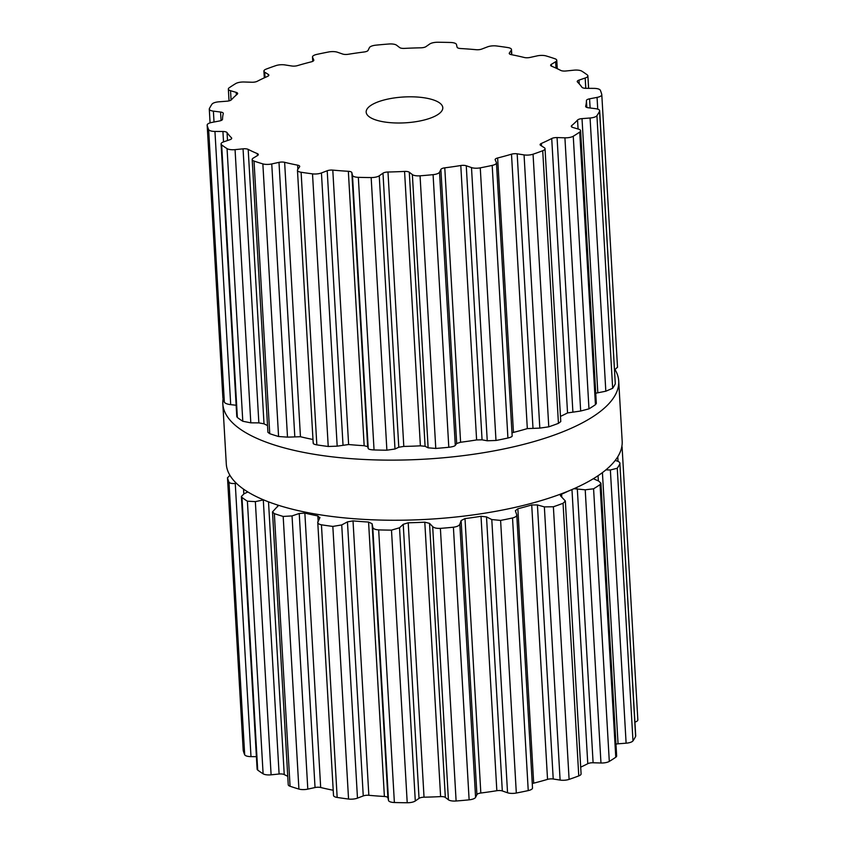<?xml version="1.0" encoding="UTF-8"?>
<svg xmlns="http://www.w3.org/2000/svg" width="845" height="845" viewBox="0 0 845 845"><rect width="100%" height="100%" fill="white"/><g stroke="black" fill="none" stroke-linecap="round" stroke-linejoin="round"><path stroke-width="1.27" d="M606.097 406.508A198.269 66.84 176.7 0 1 387.285 460.124A198.269 66.84 176.7 0 1 222.826 403.857A198.269 66.84 176.7 0 1 223.112 398.724A198.269 66.84 176.7 0 0 222.826 403.857L226.291 463.968A198.269 66.84 176.7 0 0 390.749 520.235A198.269 66.84 176.7 0 0 609.562 466.62A198.269 66.84 176.7 0 1 390.749 520.235A198.269 66.84 176.7 0 1 226.291 463.968L222.826 403.857A198.269 66.84 176.7 0 0 387.285 460.124A198.269 66.84 176.7 0 0 606.097 406.508A198.269 66.84 176.7 0 0 618.709 381.032A198.269 66.84 176.7 0 1 606.097 406.508M615.097 369.719A198.269 66.84 176.7 0 1 618.709 381.032L622.173 441.143A198.269 66.84 176.7 0 1 609.562 466.62A198.269 66.84 176.7 0 0 622.173 441.143L618.709 381.032A198.269 66.84 176.7 0 0 615.097 369.719M444.227 42.334A198.205 66.818 176.7 0 1 450.617 42.482A7.679 2.588 176.7 0 1 456.469 44.5L457.092 47.193A5.112 1.722 -3.3 0 0 460.609 48.524A182.214 61.421 176.7 0 1 468.447 49.052A182.214 61.421 176.7 0 1 476.157 49.707A5.112 1.722 -3.3 0 0 481.745 49.073L487.523 46.866A7.679 2.588 176.7 0 1 496.448 45.957A198.205 66.818 176.7 0 1 502.194 46.728A198.205 66.818 176.7 0 1 507.834 47.563A7.679 2.588 176.7 0 1 511.489 49.538A7.679 2.588 176.7 0 1 511.278 50.204L509.387 52.96A5.112 1.722 -3.3 0 0 509.239 53.404A5.112 1.722 -3.3 0 0 511.352 54.661A182.214 61.421 176.7 0 1 517.953 56.023A182.214 61.421 176.7 0 1 524.322 57.502A5.112 1.722 -3.3 0 0 529.963 57.46L537.198 55.876A7.679 2.588 176.7 0 1 546.092 55.928A198.205 66.818 176.7 0 1 550.591 57.312A198.205 66.818 176.7 0 1 554.933 58.749A7.679 2.588 176.7 0 1 556.77 60.291A7.679 2.588 176.7 0 1 555.63 61.759L551.394 64.304A5.112 1.722 -3.3 0 0 550.644 65.276A5.112 1.722 -3.3 0 0 551.616 66.206A182.214 61.421 176.7 0 1 556.348 68.276A182.214 61.421 176.7 0 1 560.763 70.431A5.112 1.722 -3.3 0 0 565.896 70.991L573.892 70.177A7.679 2.588 176.7 0 1 581.888 71.191A198.205 66.818 176.7 0 1 584.687 73.05A198.205 66.818 176.7 0 1 587.296 74.941A7.679 2.588 176.7 0 1 587.888 75.86A7.679 2.588 176.7 0 1 585.184 78.015L579.036 80.106A5.112 1.722 -3.3 0 0 577.241 81.542A5.112 1.722 -3.3 0 0 577.484 82.028A182.214 61.421 176.7 0 1 579.881 84.595A182.214 61.421 176.7 0 1 581.899 87.215A5.112 1.722 -3.3 0 0 586.029 88.324L594.003 88.376A7.679 2.588 176.7 0 1 600.309 90.235A198.205 66.818 176.7 0 1 601.144 92.39A198.205 66.818 176.7 0 1 601.777 94.555A7.679 2.588 176.7 0 1 601.798 94.714A7.679 2.588 176.7 0 1 597.056 97.397L589.578 98.823A5.112 1.722 -3.3 0 0 586.419 100.587A182.214 61.421 176.7 0 1 586.24 103.396A182.214 61.421 176.7 0 1 585.669 106.227A5.112 1.722 -3.3 0 0 585.648 106.417A5.112 1.722 -3.3 0 0 588.395 107.78L595.556 108.678A7.679 2.588 176.7 0 1 599.675 110.716A7.679 2.588 176.7 0 1 599.559 111.202A198.205 66.818 176.7 0 1 598.355 113.441A198.205 66.818 176.7 0 1 596.929 115.68A7.679 2.588 176.7 0 1 590.074 118.004L582.015 118.627A5.112 1.722 -3.3 0 0 577.547 120.043A182.214 61.421 176.7 0 1 574.801 122.831A182.214 61.421 176.7 0 1 571.706 125.599A5.112 1.722 -3.3 0 0 571.294 126.338A5.112 1.722 -3.3 0 0 572.752 127.437L578.413 129.095A7.679 2.588 176.7 0 1 580.599 130.753A7.679 2.588 176.7 0 1 579.723 132.052A198.205 66.818 176.7 0 1 576.586 134.154A198.205 66.818 176.7 0 1 573.259 136.235A7.679 2.588 176.7 0 1 564.914 137.819L557.066 137.577A5.112 1.722 -3.3 0 0 551.722 138.517A182.214 61.421 176.7 0 1 546.694 141.009A182.214 61.421 176.7 0 1 541.37 143.439A5.112 1.722 -3.3 0 0 540.103 144.675A5.112 1.722 -3.3 0 0 540.642 145.382L544.233 147.643A7.679 2.588 176.7 0 1 545.036 148.699A7.679 2.588 176.7 0 1 542.722 150.727A198.205 66.818 176.7 0 1 537.959 152.491A198.205 66.818 176.7 0 1 533.058 154.202A7.679 2.588 176.7 0 1 524.058 154.899L517.172 153.822A5.112 1.722 -3.3 0 0 511.5 154.191A182.214 61.421 176.7 0 1 504.666 156.135A182.214 61.421 176.7 0 1 497.631 157.983A5.112 1.722 -3.3 0 0 495.138 159.631A5.112 1.722 -3.3 0 0 495.202 159.853L496.385 162.493A7.679 2.588 176.7 0 1 496.459 162.821A7.679 2.588 176.7 0 1 492.191 165.409A198.205 66.818 176.7 0 1 486.276 166.655A198.205 66.818 176.7 0 1 480.266 167.849A7.679 2.588 176.7 0 1 471.499 167.585L466.26 165.768A5.112 1.722 -3.3 0 0 460.789 165.525A182.214 61.421 176.7 0 1 452.835 166.74A182.214 61.421 176.7 0 1 444.776 167.838A5.112 1.722 -3.3 0 0 440.879 169.433L439.527 172.19A7.679 2.588 176.7 0 1 433.084 174.661A198.205 66.818 176.7 0 1 426.588 175.274A198.205 66.818 176.7 0 1 420.06 175.813A7.679 2.588 176.7 0 1 412.371 174.609L409.297 172.243A5.112 1.722 -3.3 0 0 404.565 171.419A182.214 61.421 176.7 0 1 396.263 171.778A182.214 61.421 176.7 0 1 387.982 172.01A5.112 1.722 -3.3 0 0 382.986 173.183L379.247 175.802A7.679 2.588 176.7 0 1 371.166 177.566A198.205 66.818 176.7 0 1 364.723 177.492A198.205 66.818 176.7 0 1 358.333 177.334A7.679 2.588 176.7 0 1 352.481 175.316L351.858 172.623A5.112 1.722 -3.3 0 0 348.341 171.292A182.214 61.421 176.7 0 1 340.503 170.764A182.214 61.421 176.7 0 1 332.793 170.109A5.112 1.722 -3.3 0 0 327.205 170.753L321.438 172.961A7.679 2.588 176.7 0 1 312.513 173.859A198.205 66.818 176.7 0 1 306.756 173.088A198.205 66.818 176.7 0 1 301.116 172.253A7.679 2.588 176.7 0 1 297.461 170.278A7.679 2.588 176.7 0 1 297.672 169.613L299.574 166.856A5.112 1.722 -3.3 0 0 299.711 166.412A5.112 1.722 -3.3 0 0 297.609 165.155A182.214 61.421 176.7 0 1 290.997 163.793A182.214 61.421 176.7 0 1 284.628 162.314A5.112 1.722 -3.3 0 0 278.987 162.356L271.752 163.941A7.679 2.588 176.7 0 1 262.858 163.888A198.205 66.818 176.7 0 1 258.359 162.504A198.205 66.818 176.7 0 1 254.018 161.068A7.679 2.588 176.7 0 1 252.19 159.525A7.679 2.588 176.7 0 1 253.32 158.057L257.556 155.522A5.112 1.722 -3.3 0 0 258.306 154.54A5.112 1.722 -3.3 0 0 257.334 153.61A182.214 61.421 176.7 0 1 252.602 151.54A182.214 61.421 176.7 0 1 248.187 149.385A5.112 1.722 -3.3 0 0 243.054 148.826L235.058 149.639A7.679 2.588 176.7 0 1 227.062 148.625A198.205 66.818 176.7 0 1 224.263 146.776A198.205 66.818 176.7 0 1 221.654 144.875A7.679 2.588 176.7 0 1 221.073 143.956A7.679 2.588 176.7 0 1 223.767 141.802L229.914 139.71A5.112 1.722 -3.3 0 0 231.71 138.274A5.112 1.722 -3.3 0 0 231.467 137.788A182.214 61.421 176.7 0 1 229.079 135.221A182.214 61.421 176.7 0 1 227.051 132.602A5.112 1.722 -3.3 0 0 222.922 131.493L214.947 131.44A7.679 2.588 176.7 0 1 208.641 129.581A198.205 66.818 176.7 0 1 207.807 127.426A198.205 66.818 176.7 0 1 207.183 125.261A7.679 2.588 176.7 0 1 207.162 125.102A7.679 2.588 176.7 0 1 211.894 122.419L219.373 120.993A5.112 1.722 -3.3 0 0 222.531 119.229A182.214 61.421 176.7 0 1 222.721 116.42A182.214 61.421 176.7 0 1 223.281 113.589A5.112 1.722 -3.3 0 0 223.302 113.399A5.112 1.722 -3.3 0 0 220.556 112.036L213.394 111.139A7.679 2.588 176.7 0 1 209.285 109.1A7.679 2.588 176.7 0 1 209.391 108.614A198.205 66.818 176.7 0 1 210.595 106.375A198.205 66.818 176.7 0 1 212.021 104.136A7.679 2.588 176.7 0 1 218.887 101.812L226.946 101.189A5.112 1.722 -3.3 0 0 231.403 99.773A182.214 61.421 176.7 0 1 234.149 96.985A182.214 61.421 176.7 0 1 237.244 94.218A5.112 1.722 -3.3 0 0 237.656 93.478A5.112 1.722 -3.3 0 0 236.199 92.38L230.548 90.721A7.679 2.588 176.7 0 1 228.351 89.063A7.679 2.588 176.7 0 1 229.227 87.764A198.205 66.818 176.7 0 1 232.375 85.662A198.205 66.818 176.7 0 1 235.702 83.592A7.679 2.588 176.7 0 1 244.036 81.997L251.894 82.24A5.112 1.722 -3.3 0 0 257.229 81.3A182.214 61.421 176.7 0 1 262.256 78.807A182.214 61.421 176.7 0 1 267.58 76.377A5.112 1.722 -3.3 0 0 268.847 75.142A5.112 1.722 -3.3 0 0 268.309 74.434L264.717 72.174A7.679 2.588 176.7 0 1 263.915 71.117A7.679 2.588 176.7 0 1 266.228 69.089A198.205 66.818 176.7 0 1 270.991 67.325A198.205 66.818 176.7 0 1 275.903 65.614A7.679 2.588 176.7 0 1 284.892 64.917L291.779 65.994A5.112 1.722 -3.3 0 0 297.461 65.625A182.214 61.421 176.7 0 1 304.284 63.681A182.214 61.421 176.7 0 1 311.319 61.833A5.112 1.722 -3.3 0 0 313.812 60.185A5.112 1.722 -3.3 0 0 313.759 59.963L312.576 57.323A7.679 2.588 176.7 0 1 312.492 57.006A7.679 2.588 176.7 0 1 316.759 54.407A198.205 66.818 176.7 0 1 322.674 53.161A198.205 66.818 176.7 0 1 328.684 51.968A7.679 2.588 176.7 0 1 337.451 52.232L342.69 54.048A5.112 1.722 -3.3 0 0 348.161 54.291A182.214 61.421 176.7 0 1 356.115 53.077A182.214 61.421 176.7 0 1 364.174 51.978A5.112 1.722 -3.3 0 0 368.082 50.383L369.423 47.626A7.679 2.588 176.7 0 1 375.877 45.165A198.205 66.818 176.7 0 1 382.373 44.542A198.205 66.818 176.7 0 1 388.89 44.003A7.679 2.588 176.7 0 1 396.58 45.207L399.664 47.573A5.112 1.722 -3.3 0 0 404.385 48.397A182.214 61.421 176.7 0 1 412.687 48.038A182.214 61.421 176.7 0 1 420.968 47.806A5.112 1.722 -3.3 0 0 425.964 46.633L429.704 44.014A7.679 2.588 176.7 0 1 437.784 42.25A198.205 66.818 176.7 0 1 444.227 42.334M368.61 107.188A38.374 12.939 -3.3 0 0 366.17 112.121A38.374 12.939 -3.3 0 0 405.22 122.821A38.374 12.939 -3.3 0 0 442.791 107.695A38.374 12.939 -3.3 0 0 410.955 96.805A38.374 12.939 -3.3 0 0 368.61 107.188M617.494 367.184L614.621 369.941M599.675 110.716L615.287 383.831A198.205 66.818 -3.3 0 1 614.072 386.07A198.205 66.818 -3.3 0 1 612.657 388.299L605.823 391.214L595.736 393.21M580.599 130.753L596.327 403.477L595.44 404.67A198.205 66.818 -3.3 0 1 592.303 406.772A198.205 66.818 -3.3 0 1 588.976 408.853L580.673 411.029L567.544 412.93A182.214 61.421 -3.3 0 1 562.516 415.423A182.214 61.421 -3.3 0 1 560.467 416.384M207.183 125.261L222.879 397.583M222.9 397.879A198.205 66.818 -3.3 0 0 223.524 400.055A198.205 66.818 -3.3 0 0 224.358 402.209C225.214 403.424 227.326 404.237 230.706 404.649L236.135 405.251M545.036 148.699L560.763 421.592L558.439 423.345A198.205 66.818 -3.3 0 1 553.686 425.109A198.205 66.818 -3.3 0 1 548.775 426.831L539.818 428.109L527.322 428.605A182.214 61.421 -3.3 0 1 520.488 430.549A182.214 61.421 -3.3 0 1 513.454 432.408L512.028 432.862M221.654 144.875L237.371 417.493L236.79 416.638L221.073 143.956M237.371 417.493A198.205 66.818 -3.3 0 0 239.98 419.395A198.205 66.818 -3.3 0 0 242.79 421.254L250.807 422.838L258.855 422.88L264.01 423.81A182.214 61.421 -3.3 0 0 267.527 425.542M480.266 167.849L495.983 440.467A198.205 66.818 -3.3 0 0 501.993 439.284A198.205 66.818 -3.3 0 0 507.919 438.027C511.119 437.245 512.535 436.464 512.133 435.693L496.459 162.821M254.018 161.068L269.745 433.686L267.918 432.334L252.19 159.525M269.745 433.686A198.205 66.818 -3.3 0 0 274.076 435.122A198.205 66.818 -3.3 0 0 278.575 436.506L287.501 437.14L300.45 436.728A182.214 61.421 -3.3 0 0 306.82 438.206A182.214 61.421 -3.3 0 0 312.977 439.484M495.983 440.467L487.248 440.784L482.062 439.822L476.612 439.939A182.214 61.421 -3.3 0 1 468.658 441.153A182.214 61.421 -3.3 0 1 460.599 442.252L456.68 443.488L455.286 445.399C454.61 446.213 452.445 446.836 448.801 447.28A198.205 66.818 -3.3 0 1 442.305 447.892A198.205 66.818 -3.3 0 1 435.777 448.441L428.13 447.818L425.098 446.297L420.387 445.833A182.214 61.421 -3.3 0 1 412.085 446.192A182.214 61.421 -3.3 0 1 403.804 446.424L398.787 447.237L394.995 449.001L386.883 450.195A198.205 66.818 -3.3 0 1 380.451 450.11A198.205 66.818 -3.3 0 1 374.05 449.952C370.501 449.772 368.557 449.297 368.23 448.515L367.659 446.678L364.163 445.706A182.214 61.421 -3.3 0 1 356.326 445.178A182.214 61.421 -3.3 0 1 348.615 444.523L337.187 446.16L328.23 446.477A198.205 66.818 -3.3 0 1 322.484 445.706A198.205 66.818 -3.3 0 1 316.833 444.871C313.822 444.312 312.682 443.625 313.421 442.812M637.817 719.739A7.679 2.588 176.7 0 1 637.838 719.898A7.679 2.588 176.7 0 1 634.922 722.126M615.171 460.493L615.857 460.652C618.867 461.423 620.209 462.458 619.892 463.768L635.715 735.9A7.679 2.588 176.7 0 1 635.609 736.386A198.205 66.818 176.7 0 1 634.405 738.625A198.205 66.818 176.7 0 1 632.979 740.864A7.679 2.588 176.7 0 1 626.113 743.188L618.054 743.811A5.112 1.722 -3.3 0 0 615.963 744.128M593.348 478.714L598.704 481.08L600.922 483.203L616.649 755.937A7.679 2.588 176.7 0 1 615.773 757.236A198.205 66.818 176.7 0 1 612.625 759.338A198.205 66.818 176.7 0 1 609.298 761.408A7.679 2.588 176.7 0 1 600.964 763.003L593.105 762.76A5.112 1.722 -3.3 0 0 587.771 763.7A182.214 61.421 176.7 0 1 582.744 766.193A182.214 61.421 176.7 0 1 580.695 767.154M568.389 491.072A182.214 61.421 -3.3 0 1 566.921 491.769A182.214 61.421 -3.3 0 1 561.598 494.198L560.341 495.592L565.347 501L581.085 773.883A7.679 2.588 176.7 0 1 578.772 775.911A198.205 66.818 176.7 0 1 574.009 777.675A198.205 66.818 176.7 0 1 569.097 779.386A7.679 2.588 176.7 0 1 560.108 780.083L553.221 779.005A5.112 1.722 -3.3 0 0 547.539 779.375A182.214 61.421 176.7 0 1 540.716 781.319A182.214 61.421 176.7 0 1 533.681 783.167A5.112 1.722 -3.3 0 0 532.255 783.674M532.424 787.677A7.679 2.588 176.7 0 1 532.508 787.994A7.679 2.588 176.7 0 1 528.241 790.593A198.205 66.818 176.7 0 1 522.326 791.839A198.205 66.818 176.7 0 1 516.316 793.032A7.679 2.588 176.7 0 1 507.549 792.768L502.31 790.952A5.112 1.722 -3.3 0 0 496.839 790.709A182.214 61.421 176.7 0 1 488.885 791.923A182.214 61.421 176.7 0 1 480.826 793.022A5.112 1.722 -3.3 0 0 476.918 794.617L475.577 797.374A7.679 2.588 176.7 0 1 469.123 799.835A198.205 66.818 176.7 0 1 462.627 800.458A198.205 66.818 176.7 0 1 456.11 800.997A7.679 2.588 176.7 0 1 448.42 799.793L445.336 797.426A5.112 1.722 -3.3 0 0 440.615 796.603A182.214 61.421 176.7 0 1 432.313 796.962A182.214 61.421 176.7 0 1 424.032 797.194A5.112 1.722 -3.3 0 0 419.036 798.367L415.296 800.986A7.679 2.588 176.7 0 1 407.216 802.75A198.205 66.818 176.7 0 1 400.773 802.665A198.205 66.818 176.7 0 1 394.383 802.518A7.679 2.588 176.7 0 1 388.531 800.5L387.908 797.807A5.112 1.722 -3.3 0 0 384.39 796.476A182.214 61.421 176.7 0 1 376.553 795.948A182.214 61.421 176.7 0 1 368.842 795.293A5.112 1.722 -3.3 0 0 363.255 795.927L357.477 798.134A7.679 2.588 176.7 0 1 348.552 799.043A198.205 66.818 176.7 0 1 342.806 798.271A198.205 66.818 176.7 0 1 337.166 797.437A7.679 2.588 176.7 0 1 333.511 795.462L317.762 522.453L319.949 517.404M333.205 790.244A182.214 61.421 176.7 0 1 327.047 788.976A182.214 61.421 176.7 0 1 320.678 787.498A5.112 1.722 -3.3 0 0 315.037 787.54L307.802 789.124A7.679 2.588 176.7 0 1 298.908 789.072A198.205 66.818 176.7 0 1 294.409 787.688A198.205 66.818 176.7 0 1 290.067 786.251A7.679 2.588 176.7 0 1 288.229 784.709L272.502 511.901L278.533 505.31M287.744 776.301A182.214 61.421 176.7 0 1 284.237 774.569A5.112 1.722 -3.3 0 0 279.103 774.009L271.108 774.823A7.679 2.588 176.7 0 1 263.112 773.809A198.205 66.818 176.7 0 1 260.313 771.95A198.205 66.818 176.7 0 1 257.704 770.059A7.679 2.588 176.7 0 1 257.112 769.14L241.395 496.459L244.057 493.776L247.838 491.959M256.394 756.655L250.997 756.624A7.679 2.588 176.7 0 1 244.691 754.765A198.205 66.818 176.7 0 1 243.856 752.61A198.205 66.818 176.7 0 1 243.223 750.444A7.679 2.588 176.7 0 1 243.202 750.286A7.679 2.588 176.7 0 1 243.212 750.138M637.838 719.898L622.1 447.121A198.205 66.818 -3.3 0 0 621.888 446.276M622.121 447.269L621.455 448.304M605.918 469.862L610.365 469.989L617.262 468.236A198.205 66.818 -3.3 0 0 618.688 466.007A198.205 66.818 -3.3 0 0 619.892 463.768L635.609 736.386M600.922 483.203L600.045 484.607L615.773 757.236M236.399 483.308L235.248 483.424C231.91 483.731 229.819 483.298 228.974 482.146A198.205 66.818 -3.3 0 1 228.129 479.992A198.205 66.818 -3.3 0 1 227.506 477.816L229.903 475.281M573.945 488.706L585.215 489.804L593.581 488.79A198.205 66.818 -3.3 0 0 596.908 486.709A198.205 66.818 -3.3 0 0 600.045 484.607M565.347 501L563.055 503.282L578.772 775.911M263.619 499.891L255.348 501.613L247.395 501.191A198.205 66.818 -3.3 0 1 244.585 499.332A198.205 66.818 -3.3 0 1 241.976 497.43L241.395 496.459M515.387 510.697L517.858 508.753A182.214 61.421 -3.3 0 0 524.893 506.905A182.214 61.421 -3.3 0 0 531.716 504.951L537.42 504.951L544.36 506.884L553.38 506.768A198.205 66.818 -3.3 0 0 558.291 505.046A198.205 66.818 -3.3 0 0 563.055 503.282M515.439 510.971L516.76 514.901L532.508 787.994M516.675 514.468C517.108 515.957 515.725 517.119 512.524 517.964L528.241 790.593M319.811 517.985L317.826 515.915A182.214 61.421 -3.3 0 1 311.224 514.552A182.214 61.421 -3.3 0 1 304.855 513.084L299.236 513.485L292.043 515.915L283.181 516.443A198.205 66.818 -3.3 0 1 278.692 515.059A198.205 66.818 -3.3 0 1 274.35 513.623L272.502 511.901M317.963 521.587C317.266 523.108 318.428 524.185 321.449 524.808A198.205 66.818 -3.3 0 0 327.089 525.643A198.205 66.818 -3.3 0 0 332.835 526.414L341.729 524.935L347.453 521.872L353.02 520.879A182.214 61.421 -3.3 0 0 360.73 521.523A182.214 61.421 -3.3 0 0 368.568 522.052L372.106 523.752L372.772 527.291C373.141 528.78 375.106 529.646 378.666 529.889A198.205 66.818 -3.3 0 0 385.056 530.047A198.205 66.818 -3.3 0 0 391.488 530.132L399.537 527.776L403.234 524.312L408.209 522.78A182.214 61.421 -3.3 0 0 416.49 522.548A182.214 61.421 -3.3 0 0 424.792 522.178L429.535 523.372L432.672 526.593C434.066 527.935 436.643 528.526 440.393 528.378A198.205 66.818 -3.3 0 0 446.91 527.829A198.205 66.818 -3.3 0 0 453.406 527.217C457.05 526.71 459.194 525.696 459.828 524.175L461.116 520.562L465.003 518.598A182.214 61.421 -3.3 0 0 473.063 517.51A182.214 61.421 -3.3 0 0 481.016 516.295L486.509 516.897L491.79 519.559L500.599 520.404A198.205 66.818 -3.3 0 0 506.609 519.221A198.205 66.818 -3.3 0 0 512.524 517.964M511.278 50.204L511.542 54.703M509.387 52.96L509.429 53.837M555.63 61.759L555.999 68.118M312.576 57.323L312.798 61.305M551.394 64.304L551.51 66.163M585.184 78.015L585.786 88.324M264.717 72.174L265.024 77.518M579.036 80.106L579.247 83.887M268.309 74.434L268.393 75.913M597.056 97.397L597.732 109.142M230.548 90.721L231.076 100.048M589.578 98.823L590.116 107.991M236.199 92.38L236.346 94.978M586.419 100.587L586.821 107.421M599.559 111.202L615.287 383.831M596.929 115.68L612.657 388.299M590.074 118.004L605.823 391.214M213.394 111.139L214.017 122.018M582.015 118.627L597.816 392.682M220.556 112.036L221.052 120.529M577.547 120.043L578.064 129M571.706 125.599L571.79 127.014M579.723 132.052L595.44 404.67M573.259 136.235L588.976 408.853M208.641 129.581L224.358 402.209M564.914 137.819L580.673 411.029M214.947 131.44L230.706 404.649M557.066 137.577L572.868 411.631M222.922 131.493L223.524 141.886M551.722 138.517L567.544 412.93M227.051 132.602L227.506 140.534M541.37 143.439L541.518 145.931M231.467 137.788L231.519 138.791M542.722 150.727L558.439 423.345M533.058 154.202L548.775 426.831M227.062 148.625L242.79 421.254M524.058 154.899L539.818 428.109M235.058 149.639L250.807 422.838M517.172 153.822L532.973 427.876M243.054 148.826L258.855 422.88M511.5 154.191L527.322 428.605M248.187 149.385L264.01 423.81M497.631 157.983L513.454 432.408M257.334 153.61L257.45 155.586M492.191 165.409L507.919 438.027M262.858 163.888L278.575 436.506M471.499 167.585L487.248 440.784M271.752 163.941L287.501 437.14M466.26 165.768L482.062 439.822M278.987 162.356L294.789 436.411M460.789 165.525L476.612 439.939M284.628 162.314L300.45 436.728M444.776 167.838L460.599 442.252M297.609 165.155L297.852 169.349M440.879 169.433L456.68 443.488M439.527 172.19L455.286 445.399M433.084 174.661L448.801 447.28M301.116 172.253L316.833 444.871M420.06 175.813L435.777 448.441M312.513 173.859L328.23 446.477M412.371 174.609L428.13 447.818M321.438 172.961L337.187 446.16M409.297 172.243L425.098 446.297M327.205 170.753L343.007 444.808M404.565 171.419L420.387 445.833M332.793 170.109L348.615 444.523M387.982 172.01L403.804 446.424M348.341 171.292L364.163 445.706M382.986 173.183L398.787 447.237M351.858 172.623L367.659 446.678M379.247 175.802L394.995 449.001M352.481 175.316L368.23 448.515M371.166 177.566L386.883 450.195M358.333 177.334L374.05 449.952M617.779 456.754L618.044 461.381M617.262 468.236L632.979 740.864M610.365 469.989L626.113 743.188M602.422 472.619L618.054 743.811M598.049 475.714L598.355 480.921M227.506 477.816L243.223 750.444M593.581 488.79L609.298 761.408M228.974 482.146L244.691 754.765M585.215 489.804L600.964 763.003M235.248 483.424L250.997 756.624M577.304 488.706L593.105 762.76M243.54 489.139L243.814 493.902M571.97 489.561L587.771 763.7M561.598 494.198L561.777 497.261M241.976 497.43L257.704 770.059M553.38 506.768L569.097 779.386M247.395 501.191L263.112 773.809M544.36 506.884L560.108 780.083M255.348 501.613L271.108 774.823M537.42 504.951L553.221 779.005M263.302 499.955L279.103 774.009M531.716 504.951L547.539 779.375M268.509 501.845L284.237 774.569M517.858 508.753L533.681 783.167M277.593 505.014L277.699 506.725M274.35 513.623L290.067 786.251M500.599 520.404L516.316 793.032M283.181 516.443L298.908 789.072M491.79 519.559L507.549 792.768M292.043 515.915L307.802 789.124M486.509 516.897L502.31 790.952M299.236 513.485L315.037 787.54M481.016 516.295L496.839 790.709M304.855 513.084L320.678 787.498M465.003 518.598L480.826 793.022M317.826 515.915L318.142 521.249M461.116 520.562L476.918 794.617M459.828 524.175L475.577 797.374M453.406 527.217L469.123 799.835M321.449 524.808L337.166 797.437M440.393 528.378L456.11 800.997M332.835 526.414L348.552 799.043M432.672 526.593L448.42 799.793M341.729 524.935L357.477 798.134M429.535 523.372L445.336 797.426M347.453 521.872L363.255 795.927M424.792 522.178L440.615 796.603M353.02 520.879L368.842 795.293M408.209 522.78L424.032 797.194M368.568 522.052L384.39 796.476M403.234 524.312L419.036 798.367M372.106 523.752L387.908 797.807M399.537 527.776L415.296 800.986M372.772 527.291L388.531 800.5M391.488 530.132L407.216 802.75M378.666 529.889L394.383 802.518M511.795 54.756L511.489 49.538M557.256 68.698L556.77 60.291M312.745 61.326L312.492 57.006M588.606 88.345L587.888 75.86M264.305 77.846L263.915 71.117M617.515 367.332L601.798 94.714M229.037 100.872L228.351 89.063M210.078 122.874L209.285 109.1M222.879 397.731L207.162 125.102M313.199 443.287L297.461 170.278M243.202 750.286L227.485 477.668"/></g></svg>
